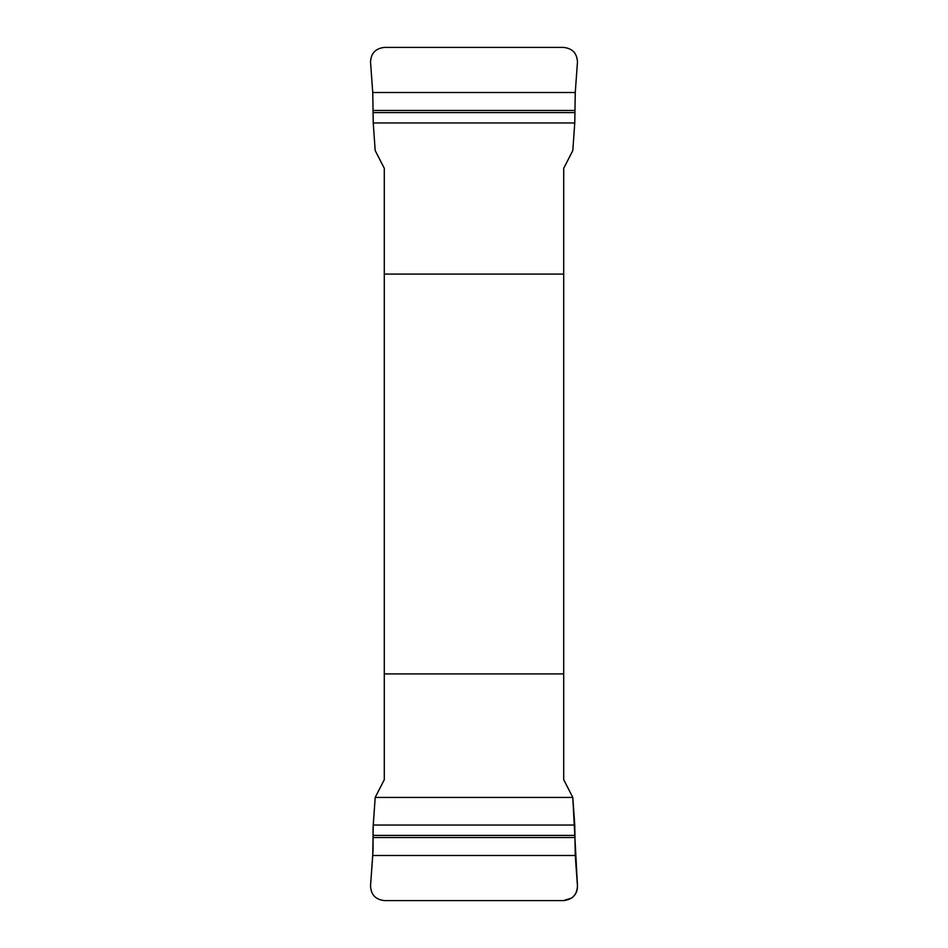 <?xml version="1.0" encoding="UTF-8"?>
<svg xmlns="http://www.w3.org/2000/svg" width="948" height="948" viewBox="0 0 948 948"><rect width="100%" height="100%" fill="white"/><g stroke="black" fill="none" stroke-linecap="round" stroke-linejoin="round"><path stroke-width="1.42" d="M372.742 92.513L575.258 92.513L577.462 62.153C577.071 53.266 572.414 48.348 563.479 47.4L384.521 47.4C375.574 48.36 370.917 53.278 370.538 62.153L372.742 92.513L373.239 122.967L375.195 150.566L384.296 168.329L384.296 779.671L375.195 797.434L572.805 797.434L577.462 885.847C577.652 890.942 575.685 895.019 571.537 898.076L563.479 900.6L384.521 900.6C375.586 899.652 370.929 894.734 370.538 885.847L373.062 850.226L373.062 828.054L375.195 797.434L373.239 825.033L372.742 855.487L370.538 885.847C370.929 894.734 375.586 899.652 384.521 900.6L563.479 900.6C572.426 899.64 577.083 894.722 577.462 885.847L575.258 855.487L372.742 855.487M575.258 855.487L574.761 825.033L572.805 797.434L563.705 779.671L563.705 168.329L572.805 150.566L574.761 122.967L575.258 92.513M563.705 274.079L384.296 274.079M384.296 673.921L563.705 673.921M574.855 837.534L373.145 837.534M574.986 835.401L373.014 835.401M574.761 825.033L373.239 825.033M373.145 110.466L574.855 110.466M373.014 112.599L574.986 112.599M373.239 122.967L574.761 122.967"/></g></svg>
